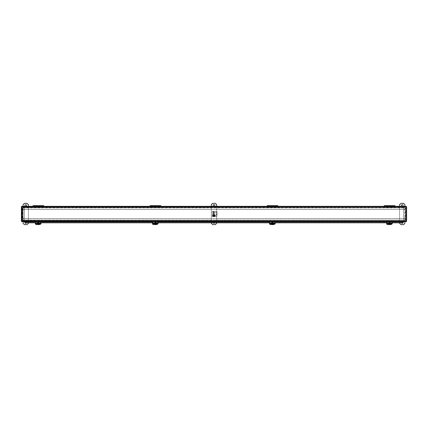 <?xml version="1.0" encoding="UTF-8"?>
<svg xmlns="http://www.w3.org/2000/svg" width="428" height="428" viewBox="0 0 428 428"><rect width="100%" height="100%" fill="white"/><g stroke="black" fill="none" stroke-linecap="round" stroke-linejoin="round"><path stroke-width="0.32" stroke-dasharray="2.14 1.6" d="M212.422 216.648L213.695 216.648L213.695 211.325L216.022 211.325L214 211.325L214 216.648L214 211.325L213.315 211.325L213.315 216.648L216.022 216.648L213.695 216.648L213.695 211.325L212.422 211.325L212.272 216.648L213.315 216.648M213.315 211.325L212.422 211.325M212.272 211.325L212.272 216.648M217.023 212.325A1 1 0 0 0 216.022 211.325A1 1 0 0 1 217.023 212.325L217.023 215.648L217.023 212.325M216.022 216.648A1 1 0 0 0 217.023 215.648A1 1 0 0 1 216.022 216.648M214.947 212.903A0.749 0.749 0 0 1 215.691 212.154A0.749 0.749 0 0 1 216.44 212.903L216.44 214.396A0.749 0.749 0 0 1 215.691 215.145A0.749 0.749 0 0 1 214.947 214.396L214.947 212.903A0.749 0.749 0 0 1 215.691 212.154A0.749 0.749 0 0 1 216.44 212.903L216.44 214.396A0.749 0.749 0 0 1 215.691 215.145A0.749 0.749 0 0 1 214.947 214.396L214.947 212.903M213.347 215.514A0.653 0.653 0 0 1 214.326 214.947A0.653 0.653 0 0 1 214.326 216.081A0.653 0.653 0 0 1 213.347 215.514A0.653 0.653 0 0 0 214 216.167A0.653 0.653 0 0 0 214.653 215.514A0.653 0.653 0 0 0 214 214.856A0.653 0.653 0 0 0 213.347 215.514M212.855 215.514C212.764 214.198 215.107 213.888 215.145 215.514C215.236 216.83 212.893 217.135 212.855 215.514M214.337 215.514A0.337 0.337 0 0 0 213.834 215.22A0.337 0.337 0 0 0 213.834 215.803A0.337 0.337 0 0 0 214.337 215.514M212.721 215.514A1.279 1.279 0 0 1 214.637 214.407A1.279 1.279 0 0 1 214.637 216.616A1.279 1.279 0 0 1 212.721 215.514A1.279 1.279 0 0 1 214.07 214.235A1.279 1.279 0 0 1 215.268 215.648A1.279 1.279 0 0 1 213.93 216.787A1.279 1.279 0 0 1 212.721 215.514A1.279 1.279 0 0 1 214.07 214.235A1.279 1.279 0 0 1 215.268 215.648A1.279 1.279 0 0 1 213.93 216.787A1.279 1.279 0 0 1 212.721 215.514M215.225 215.637L214.321 215.691L214.187 216.172L213.679 215.691L212.775 215.637A1.23 1.23 0 0 1 212.775 215.37L213.679 215.316L213.813 214.84L215.225 215.37A1.23 1.23 0 0 1 215.225 215.637L214.187 215.819L215.193 215.691M215.193 215.316L214.321 215.316M214.187 215.193L213.813 214.84L213.679 215.316L212.807 215.316M212.807 215.691L213.679 215.691M213.813 215.824L213.813 216.172L214.187 215.824M213.679 215.316L214.123 215.899L214.391 215.37L213.813 215.193M214.123 215.37L214.391 215.637L213.856 215.899L213.593 215.37L214.123 215.37M392.299 206.339L392.299 207.296L384.296 207.334L394.942 207.334L384.296 207.334L384.296 206.933L394.942 206.933L394.942 207.334L394.942 206.339M384.296 207.109L384.296 206.339M384.296 205.659L384.296 206.933L394.942 206.933L384.296 206.724L384.296 207.125L394.942 207.125L384.296 207.125L384.296 206.724L392.299 206.89L392.299 205.659M394.942 205.659L394.942 207.125L394.942 206.724L392.257 206.724L392.257 207.125L392.257 205.659M386.939 206.719L386.939 206.061L386.939 206.59L384.296 206.59M384.296 206.831L386.939 206.59M386.939 207.109L386.939 206.339M386.939 205.659L386.939 206.831M386.939 207.296L386.939 206.89M392.299 206.89L392.299 207.296M394.942 206.831L392.299 206.831M394.942 206.59L392.299 206.59M386.982 206.339L386.982 206.724L392.257 206.724L392.257 206.339M384.296 206.724L386.982 206.724L386.982 207.125L386.982 205.659M386.982 206.697L392.257 206.697M386.982 206.531L392.257 206.531M392.278 223.421L392.278 221.078L386.96 221.078L386.96 223.421A1 0.909 180 0 0 387.549 223.956L391.69 223.956A1 0.909 180 0 0 392.278 223.421L392.278 223.635M390.186 222.753A0.567 0.514 0 0 1 389.052 222.753A0.567 0.514 0 0 1 389.619 222.234A0.567 0.514 0 0 1 390.186 222.753L390.186 222.961A0.567 0.514 0 0 1 389.052 222.961A0.567 0.514 0 0 1 390.186 222.961M386.96 221.078L386.96 220.639L386.96 221.142L392.278 221.142L386.96 221.292L392.278 221.142L392.278 220.639L392.278 221.078M386.96 221.292L386.96 223.421M386.96 220.639L392.278 220.639L386.96 220.639M392.278 222.806L392.278 221.292M387.549 223.956L391.69 224.17M387.549 224.17A1 0.909 0 0 1 386.96 223.635M387.961 221.142L387.554 221.142L387.961 221.142M391.278 221.142L391.684 221.142L391.278 221.142M391.278 220.639L391.775 220.639L391.278 220.639M387.955 220.639L387.458 220.639L387.955 220.639M21.785 221.26L24.444 221.26L24.444 206.724L21.785 206.724L21.785 221.26L21.972 206.917L406.028 206.917L406.028 221.067L21.785 221.26L21.785 206.724L21.785 221.26L406.215 221.26L406.215 206.724L21.785 206.724L21.785 221.26L24.444 221.26L24.444 206.724L21.4 206.724L21.4 221.26L21.785 221.26L21.785 221.64L23.973 221.64L23.973 221.26L21.785 221.26M21.785 206.339L406.215 206.339L406.215 206.724L21.785 206.724L21.785 206.339M404.027 221.64L404.027 221.26L404.027 221.64L406.215 221.64L406.215 221.26L406.6 221.26L406.6 206.724L406.215 206.724L406.215 221.26L23.973 221.26L24.273 221.971L403.727 221.971L404.027 221.26L404.027 221.64L23.973 221.64M391.946 222.715L386.623 222.715M274.856 222.715L269.533 222.715M157.766 222.715L152.443 222.715M40.676 222.715L35.353 222.715M391.946 222.806L386.623 222.806M274.856 222.806L269.533 222.806M157.766 222.806L152.443 222.806M40.676 222.806L35.353 222.806M405.584 220.254L405.584 207.714L405.584 220.254L405.059 220.254L405.584 220.254M22.85 220.254L405.204 220.062L405.204 220.639L405.204 220.062L22.796 220.254L22.796 207.714L405.204 207.714L405.204 220.062L22.796 220.254L22.416 220.254L22.416 207.714L22.416 220.254L22.85 220.254L22.989 218.478L22.941 207.714L22.796 220.639L22.796 207.334L405.204 207.334L405.15 220.254M22.85 207.714L405.204 207.906L405.204 220.062L22.796 220.062L405.204 220.062L405.204 218.644L405.204 220.062L22.796 220.062L22.796 207.714L405.15 207.714M405.15 209.495L405.059 207.714M405.059 209.495L403.588 209.495L403.588 218.478L405.011 218.478L403.588 218.478L403.588 209.495L405.011 209.495L405.15 218.478M405.059 220.254L405.059 218.478M22.85 218.478L22.941 220.254M22.941 218.478L24.412 218.478L24.412 209.495L22.989 209.495L24.412 209.495L24.412 218.478L22.989 218.478L22.85 209.495M22.941 207.714L22.941 209.495M22.796 207.906L22.796 207.334L405.204 207.334L405.204 207.906L22.796 207.906M405.204 220.639L22.796 220.639L405.204 220.639M405.204 209.329L22.796 209.329L405.204 209.329M405.204 218.644L22.796 218.644L405.204 218.644M399.597 206.339L399.597 222.806M404.92 221.64L404.92 206.339M401.501 222.806A0.829 0.829 0 0 1 402.085 221.656A0.829 0.829 0 0 1 403.08 222.597M400.929 224.63L399.597 223.298L399.597 204.67L400.929 203.343L403.588 203.343L404.92 204.67L404.92 223.298L403.588 224.63L400.929 224.63M403.09 205.504A0.829 0.829 0 0 0 401.844 204.782A0.829 0.829 0 0 0 401.844 206.221A0.829 0.829 0 0 0 403.09 205.504M403.09 222.469A0.829 0.829 0 0 0 401.844 221.747A0.829 0.829 0 0 0 401.844 223.191A0.829 0.829 0 0 0 403.09 222.469M391.946 221.854L391.946 223.293L386.623 223.293L386.623 221.854L391.946 221.843L391.946 223.336M386.623 223.625L386.623 223.496A1 0.909 180 0 0 387.624 224.4L390.946 224.4A1 0.909 180 0 0 391.946 223.496L391.946 223.625M391.946 223.496L391.946 221.538L391.946 223.036L391.946 221.667L386.623 221.667L391.946 221.667M391.946 221.929L386.623 221.854M386.623 221.929L386.623 223.336M391.946 223.036L386.623 223.036L386.623 221.667M386.623 223.036L386.623 221.581L391.946 221.581M386.623 223.496L386.623 221.581M388.143 223.336A0.749 0.679 0 0 1 388.87 222.517L390.368 222.517A0.749 0.679 0 0 1 391.096 223.336M390.871 223.7A0.749 0.679 0 0 1 390.368 223.876L388.87 223.876A0.749 0.679 0 0 1 388.367 223.7M389.036 224.529L390.208 224.529M390.817 223.865A0.749 0.679 0 0 1 390.368 224.005L388.87 224.005A0.749 0.679 0 0 1 388.421 223.865M388.121 223.197L388.121 223.325A0.749 0.679 0 0 1 388.121 223.325A0.749 0.679 0 0 1 388.87 222.646L390.368 222.646A0.749 0.679 0 0 1 391.117 223.336L391.117 223.197M389.619 222.731A0.653 0.594 0 0 1 390.272 223.325A0.653 0.594 0 0 1 389.619 223.919A0.653 0.594 0 0 1 388.966 223.325A0.653 0.594 0 0 1 389.619 222.731M389.619 221.223A0.653 0.594 180 0 0 388.966 221.816A0.653 0.594 180 0 0 389.619 222.41A0.653 0.594 180 0 0 390.272 221.816A0.653 0.594 180 0 0 389.619 221.223M388.346 223.336A1.279 1.156 0 0 1 389.619 222.293C391.09 222.924 391.09 223.614 389.619 224.363C388.148 223.726 388.148 223.036 389.619 222.287A1.279 1.156 0 0 1 390.892 223.336A1.279 1.156 0 0 0 389.619 222.223L390.898 223.379M389.619 221.982A0.337 0.305 180 0 0 389.908 221.527A0.337 0.305 180 0 0 389.33 221.527A0.337 0.305 180 0 0 389.619 221.982M389.443 223.336L389.496 222.437A1.23 1.113 0 0 1 389.758 222.442L389.812 223.336M389.443 223.86L389.443 224.652M389.812 224.652L389.812 223.86M390.293 223.887L390.293 223.55M389.764 223.336L390.026 223.55L389.812 222.49M389.443 222.49L389.229 223.662M388.961 223.55L388.961 223.849M390.293 223.379L389.945 223.55M389.764 223.181L389.496 223.336M388.961 223.379L389.496 223.261L389.309 223.55M389.309 223.405L389.496 222.437M389.764 223.56L389.764 223.903M389.496 223.56L389.496 223.903M389.496 223.181L389.764 223.079M389.229 223.32L389.496 223.421M403.55 221.26L403.55 218.596L24.444 218.596L24.444 221.26L406.215 221.26L406.215 206.724L24.444 206.724L24.444 209.383L403.55 209.383L403.55 206.724L24.444 206.724L24.444 209.383L403.55 209.383L403.55 206.724L403.556 221.26L403.55 218.596L24.444 218.596L24.444 221.26L406.215 221.26L406.215 206.724L403.556 206.724L403.556 221.26M211.341 206.339L211.341 222.806M216.659 222.806L216.659 206.339M213.24 222.806A0.829 0.829 0 0 1 213.829 221.656A0.829 0.829 0 0 1 214.76 222.806M212.668 224.63L211.341 223.298L211.341 204.67L212.668 203.343L215.332 203.343L216.659 204.67L216.659 223.298L215.332 224.63L212.668 224.63M214.829 205.504A0.829 0.829 0 0 0 213.583 204.782A0.829 0.829 0 0 0 213.583 206.221A0.829 0.829 0 0 0 214.829 205.504M214.829 222.469A0.829 0.829 0 0 0 213.583 221.747A0.829 0.829 0 0 0 213.583 223.191A0.829 0.829 0 0 0 214.829 222.469M23.08 206.339L23.08 221.64M28.403 222.806L28.403 206.339M24.92 222.597A0.829 0.829 0 0 1 25.675 221.64A0.829 0.829 0 0 1 26.499 222.806M24.412 224.63L23.08 223.298L23.08 204.67L24.412 203.343L27.071 203.343L28.403 204.67L28.403 223.298L27.071 224.63L24.412 224.63M26.573 205.504A0.829 0.829 0 0 0 25.327 204.782A0.829 0.829 0 0 0 25.327 206.221A0.829 0.829 0 0 0 26.573 205.504M26.573 222.469A0.829 0.829 0 0 0 25.327 221.747A0.829 0.829 0 0 0 25.327 223.191A0.829 0.829 0 0 0 26.573 222.469M275.188 223.421L275.188 221.078L269.87 221.078L269.87 223.421A1 0.909 180 0 0 270.459 223.956L274.599 223.956A1 0.909 180 0 0 275.188 223.421L275.188 223.635M273.096 222.753A0.567 0.514 0 0 1 271.962 222.753A0.567 0.514 0 0 1 272.529 222.234A0.567 0.514 0 0 1 273.096 222.753L273.096 222.961A0.567 0.514 0 0 1 271.962 222.961A0.567 0.514 0 0 1 273.096 222.961M269.87 221.078L269.87 220.639L269.87 221.142L275.188 221.142L269.87 221.292L275.188 221.142L275.188 220.639L275.188 221.078M269.87 221.292L269.87 223.421M269.87 220.639L275.188 220.639L269.87 220.639M275.188 222.806L275.188 221.292M270.459 223.956L274.599 224.17M270.459 224.17A1 0.909 0 0 1 269.87 223.635M270.871 221.142L270.464 221.142L270.871 221.142M274.188 221.142L274.594 221.142L274.188 221.142M274.188 220.639L274.685 220.639L274.188 220.639M270.865 220.639L270.368 220.639L270.865 220.639M275.209 206.339L275.209 207.296L267.206 207.334L277.852 207.334L267.206 207.334L267.206 206.933L277.852 206.933L277.852 207.334L277.852 206.339M267.206 207.109L267.206 206.339M267.206 205.659L267.206 206.933L277.852 206.933L267.206 206.724L267.206 207.125L277.852 207.125L267.206 207.125L267.206 206.724L275.209 206.89L275.209 205.659M277.852 205.659L277.852 207.125L277.852 206.724L275.167 206.724L275.167 207.125L275.167 205.659M269.849 206.719L269.849 206.061L269.849 206.59L267.206 206.59M267.206 206.831L269.849 206.59M269.849 207.109L269.849 206.339M269.849 205.659L269.849 206.831M269.849 207.296L269.849 206.89M275.209 206.89L275.209 207.296M277.852 206.831L275.209 206.831M277.852 206.59L275.209 206.59M269.891 206.339L269.891 206.724L275.167 206.724L275.167 206.339M267.206 206.724L269.891 206.724L269.891 207.125L269.891 205.659M269.891 206.697L275.167 206.697M269.891 206.531L275.167 206.531M158.098 223.421L158.098 221.078L152.78 221.078L152.78 223.421A1 0.909 180 0 0 153.368 223.956L157.509 223.956A1 0.909 180 0 0 158.098 223.421L158.098 223.635M156.006 222.753A0.567 0.514 0 0 1 154.872 222.753A0.567 0.514 0 0 1 155.439 222.234A0.567 0.514 0 0 1 156.006 222.753L156.006 222.961A0.567 0.514 0 0 1 154.872 222.961A0.567 0.514 0 0 1 156.006 222.961M152.78 221.078L152.78 220.639L152.78 221.142L158.098 221.142L152.78 221.292L158.098 221.142L158.098 220.639L158.098 221.078M152.78 221.292L152.78 223.421M152.78 220.639L158.098 220.639L152.78 220.639M158.098 222.806L158.098 221.292M153.368 223.956L157.509 224.17M153.368 224.17A1 0.909 0 0 1 152.78 223.635M153.78 221.142L153.374 221.142L153.78 221.142M157.097 221.142L157.504 221.142L157.097 221.142M157.097 220.639L157.595 220.639L157.097 220.639M153.775 220.639L153.278 220.639L153.775 220.639M158.119 206.339L158.119 207.296L150.116 207.334L160.762 207.334L150.116 207.334L150.116 206.933L160.762 206.933L160.762 207.334L160.762 206.339M150.116 207.109L150.116 206.339M150.116 205.659L150.116 206.933L160.762 206.933L150.116 206.724L150.116 207.125L160.762 207.125L150.116 207.125L150.116 206.724L158.119 206.89L158.119 205.659M160.762 205.659L160.762 207.125L160.762 206.724L158.076 206.724L158.076 207.125L158.076 205.659M152.759 206.719L152.759 206.061L152.759 206.59L150.116 206.59M150.116 206.831L152.759 206.59M152.759 207.109L152.759 206.339M152.759 205.659L152.759 206.831M152.759 207.296L152.759 206.89M158.119 206.89L158.119 207.296M160.762 206.831L158.119 206.831M160.762 206.59L158.119 206.59M152.801 206.339L152.801 206.724L158.076 206.724L158.076 206.339M150.116 206.724L152.801 206.724L152.801 207.125L152.801 205.659M152.801 206.697L158.076 206.697M152.801 206.531L158.076 206.531M41.008 223.421L41.008 221.078L35.69 221.078L35.69 223.421A1 0.909 180 0 0 36.278 223.956L40.419 223.956A1 0.909 180 0 0 41.008 223.421L41.008 223.635M38.916 222.753A0.567 0.514 0 0 1 37.782 222.753A0.567 0.514 0 0 1 38.349 222.234A0.567 0.514 0 0 1 38.916 222.753L38.916 222.961A0.567 0.514 0 0 1 37.782 222.961A0.567 0.514 0 0 1 38.916 222.961M35.69 221.078L35.69 220.639L35.69 221.142L41.008 221.142L35.69 221.292L41.008 221.142L41.008 220.639L41.008 221.078M35.69 221.292L35.69 223.421M35.69 220.639L41.008 220.639L35.69 220.639M41.008 222.806L41.008 221.292M36.278 223.956L40.419 224.17M36.278 224.17A1 0.909 0 0 1 35.69 223.635M36.69 221.142L36.284 221.142L36.69 221.142M40.007 221.142L40.414 221.142L40.007 221.142M40.007 220.639L40.505 220.639L40.007 220.639M36.685 220.639L36.187 220.639L36.685 220.639M41.029 206.339L41.029 207.296L33.026 207.334L43.672 207.334L33.026 207.334L33.026 206.933L43.672 206.933L43.672 207.334L43.672 206.339M33.026 207.109L33.026 206.339M33.026 205.659L33.026 206.933L43.672 206.933L33.026 206.724L33.026 207.125L43.672 207.125L33.026 207.125L33.026 206.724L41.029 206.89L41.029 205.659M43.672 205.659L43.672 207.125L43.672 206.724L40.986 206.724L40.986 207.125L40.986 205.659M35.668 206.719L35.668 206.061L35.668 206.59L33.026 206.59M33.026 206.831L35.668 206.59M35.668 207.109L35.668 206.339M35.668 205.659L35.668 206.831M35.668 207.296L35.668 206.89M41.029 206.89L41.029 207.296M43.672 206.831L41.029 206.831M43.672 206.59L41.029 206.59M35.711 206.339L35.711 206.724L40.986 206.724L40.986 206.339M33.026 206.724L35.711 206.724L35.711 207.125L35.711 205.659M35.711 206.697L40.986 206.697M35.711 206.531L40.986 206.531M274.856 221.854L274.856 223.293L269.533 223.293L269.533 221.854L274.856 221.843L274.856 223.336M269.533 223.625L269.533 223.496A1 0.909 180 0 0 270.533 224.4L273.856 224.4A1 0.909 180 0 0 274.856 223.496L274.856 223.625M274.856 223.496L274.856 221.538L274.856 223.036L274.856 221.667L269.533 221.667L274.856 221.667M274.856 221.929L269.533 221.854M269.533 221.929L269.533 223.336M274.856 223.036L269.533 223.036L269.533 221.667M269.533 223.036L269.533 221.581L274.856 221.581M269.533 223.496L269.533 221.581M271.052 223.336A0.749 0.679 0 0 1 271.78 222.517L273.278 222.517A0.749 0.679 0 0 1 274.006 223.336M273.781 223.7A0.749 0.679 0 0 1 273.278 223.876L271.78 223.876A0.749 0.679 0 0 1 271.277 223.7M271.946 224.529L273.118 224.529M273.727 223.865A0.749 0.679 0 0 1 273.278 224.005L271.78 224.005A0.749 0.679 0 0 1 271.331 223.865M271.031 223.197L271.031 223.325A0.749 0.679 0 0 1 271.031 223.325A0.749 0.679 0 0 1 271.78 222.646L273.278 222.646A0.749 0.679 0 0 1 274.027 223.336L274.027 223.197M272.529 222.731A0.653 0.594 0 0 1 273.182 223.325A0.653 0.594 0 0 1 272.529 223.919A0.653 0.594 0 0 1 271.876 223.325A0.653 0.594 0 0 1 272.529 222.731M272.529 221.223A0.653 0.594 180 0 0 271.876 221.816A0.653 0.594 180 0 0 272.529 222.41A0.653 0.594 180 0 0 273.182 221.816A0.653 0.594 180 0 0 272.529 221.223M271.25 223.379C271.052 222.999 271.475 222.608 272.529 222.212A1.279 1.156 0 0 0 271.25 223.336A1.279 1.156 0 0 1 272.529 222.293C274 222.924 274 223.614 272.529 224.363C271.058 223.726 271.058 223.036 272.529 222.287A1.279 1.156 0 0 1 273.802 223.336A1.279 1.156 0 0 0 272.529 222.223L273.808 223.379M272.529 221.982A0.337 0.305 180 0 0 272.818 221.527A0.337 0.305 180 0 0 272.24 221.527A0.337 0.305 180 0 0 272.529 221.982M272.352 223.336L272.406 222.437A1.23 1.113 0 0 1 272.668 222.442L272.722 223.336M272.352 223.86L272.352 224.652M272.722 224.652L272.722 223.86M273.203 223.887L273.203 223.55M272.673 223.336L272.936 223.55L272.722 222.49M272.352 222.49L272.138 223.662M271.871 223.55L271.871 223.849M273.203 223.379L272.855 223.55M271.871 223.379L272.406 223.261L272.219 223.55M272.219 223.405L272.406 222.437M272.668 222.442L272.406 223.336M272.673 223.56L272.673 223.903M272.406 223.56L272.406 223.903M272.406 223.181L272.673 223.079M272.138 223.32L272.406 223.421M157.766 221.854L157.766 223.293L152.443 223.293L152.443 221.854L157.766 221.843L157.766 223.336M152.443 223.625L152.443 223.496A1 0.909 180 0 0 153.443 224.4L156.766 224.4A1 0.909 180 0 0 157.766 223.496L157.766 223.625M157.766 223.496L157.766 221.538L157.766 223.036L157.766 221.667L152.443 221.667L157.766 221.667M157.766 221.929L152.443 221.854M152.443 221.929L152.443 223.336M157.766 223.036L152.443 223.036L152.443 221.667M152.443 223.036L152.443 221.581L157.766 221.581M152.443 223.496L152.443 221.581M153.962 223.336A0.749 0.679 0 0 1 154.69 222.517L156.188 222.517A0.749 0.679 0 0 1 156.916 223.336M156.691 223.7A0.749 0.679 0 0 1 156.188 223.876L154.69 223.876A0.749 0.679 0 0 1 154.187 223.7M154.856 224.529L156.027 224.529M156.637 223.865A0.749 0.679 0 0 1 156.188 224.005L154.69 224.005A0.749 0.679 0 0 1 154.241 223.865M153.941 223.197L153.941 223.325A0.749 0.679 0 0 1 154.69 222.646L156.188 222.646A0.749 0.679 0 0 1 156.937 223.336L156.937 223.197M155.439 222.731A0.653 0.594 0 0 1 156.092 223.325A0.653 0.594 0 0 1 155.439 223.919A0.653 0.594 0 0 1 154.786 223.325A0.653 0.594 0 0 1 155.439 222.731M155.439 221.223A0.653 0.594 180 0 0 154.786 221.816A0.653 0.594 180 0 0 155.439 222.41A0.653 0.594 180 0 0 156.092 221.816A0.653 0.594 180 0 0 155.439 221.223M154.16 223.379C153.962 222.999 154.385 222.608 155.439 222.212A1.279 1.156 0 0 0 154.16 223.336A1.279 1.156 0 0 1 155.439 222.293C156.91 222.924 156.91 223.614 155.439 224.363C153.968 223.726 153.968 223.036 155.439 222.287A1.279 1.156 0 0 1 156.712 223.336M155.439 221.982A0.337 0.305 180 0 0 155.728 221.527A0.337 0.305 180 0 0 155.15 221.527A0.337 0.305 180 0 0 155.439 221.982M155.262 223.336L155.316 222.437A1.23 1.113 0 0 1 155.578 222.442L155.631 223.336M155.262 223.86L155.262 224.652M155.631 224.652L155.631 223.86M156.113 223.849L156.113 223.55M155.583 223.336L155.846 223.55L155.631 222.49M155.262 222.49L155.048 223.662M154.781 223.55L154.781 223.849M156.113 223.379L155.765 223.55M154.781 223.379L155.316 223.261L155.129 223.55M155.129 223.405L155.316 222.437M155.578 222.442L155.316 223.336M155.583 223.56L155.583 223.903M155.316 223.56L155.316 223.903M155.316 223.181L155.583 223.079M155.048 223.32L155.316 223.421M40.676 221.854L40.676 223.293L35.353 223.293L35.353 221.854L40.676 221.843L40.676 223.336M35.353 223.625L35.353 223.496A1 0.909 180 0 0 36.353 224.4L39.676 224.4A1 0.909 180 0 0 40.676 223.496L40.676 223.625M40.676 223.496L40.676 221.538L40.676 223.036L40.676 221.667L35.353 221.667L40.676 221.667M40.676 221.929L35.353 221.854M35.353 221.929L35.353 223.336M40.676 223.036L35.353 223.036L35.353 221.667M35.353 223.036L35.353 221.581L40.676 221.581M35.353 223.496L35.353 221.581M36.851 223.197L36.851 223.325A0.749 0.679 0 0 1 37.6 222.517L39.098 222.517A0.749 0.679 0 0 1 39.825 223.336M39.601 223.7A0.749 0.679 0 0 1 39.098 223.876L37.6 223.876A0.749 0.679 0 0 1 37.097 223.7M37.76 224.529L38.932 224.529M39.547 223.865A0.749 0.679 0 0 1 39.098 224.005L37.6 224.005A0.749 0.679 0 0 1 37.15 223.865M36.851 223.325A0.749 0.679 0 0 1 37.6 222.646L39.098 222.646A0.749 0.679 0 0 1 39.847 223.336L39.847 223.197M38.349 222.731A0.653 0.594 0 0 1 39.002 223.325A0.653 0.594 0 0 1 38.349 223.919A0.653 0.594 0 0 1 37.696 223.325A0.653 0.594 0 0 1 38.349 222.731M38.349 221.223A0.653 0.594 180 0 0 37.696 221.816A0.653 0.594 180 0 0 38.349 222.41A0.653 0.594 180 0 0 39.002 221.816A0.653 0.594 180 0 0 38.349 221.223M37.07 223.379C36.872 222.999 37.295 222.608 38.349 222.212A1.279 1.156 0 0 0 37.07 223.336A1.279 1.156 0 0 1 38.349 222.293C39.82 222.924 39.82 223.614 38.349 224.363C36.878 223.726 36.878 223.036 38.349 222.287A1.279 1.156 0 0 1 39.622 223.336A1.279 1.156 0 0 0 38.349 222.223L39.627 223.379M38.349 221.982A0.337 0.305 180 0 0 38.638 221.527A0.337 0.305 180 0 0 38.06 221.527A0.337 0.305 180 0 0 38.349 221.982M38.172 223.336L38.226 222.437A1.23 1.113 0 0 1 38.488 222.442L38.541 223.336M38.172 223.86L38.172 224.652M38.541 224.652L38.541 223.86M39.023 223.849L39.023 223.55M38.493 223.336L38.755 223.55L38.541 222.49M38.172 222.49L37.958 223.662M37.691 223.55L37.691 223.849M39.023 223.379L38.675 223.55M37.691 223.379L38.226 223.261L38.038 223.55M38.038 223.405L38.226 222.437M38.488 222.442L38.226 223.336M38.493 223.56L38.493 223.903M38.226 223.56L38.226 223.903M38.226 223.181L38.493 223.079M37.958 223.32L38.226 223.421M214.155 211.325L214.155 216.648L214.155 211.325M213.465 216.648L213.465 211.325M214.615 215.691L214.187 216.124M213.813 216.124L213.385 215.691M213.39 215.316L213.813 214.904M214.187 214.904L214.61 215.316M215.225 215.37L214.391 215.37M213.593 215.37L212.775 215.37M212.775 215.637L213.679 215.637M384.232 206.339L384.232 206.724L384.232 206.392L384.232 206.724L395.007 206.724L395.007 206.339M394.942 207.109L392.299 207.109M392.299 206.719L394.942 206.719M391.946 221.881L386.623 221.881M274.856 221.881L269.533 221.881M157.766 221.881L152.443 221.881M40.676 221.881L35.353 221.881M386.623 222.865L391.946 222.865M391.946 223.02L386.623 223.02M391.946 221.8L386.623 221.8M390.898 223.416A1.279 1.156 0 0 1 388.34 223.416M388.34 223.336A1.279 1.156 0 0 1 389.619 222.223C388.565 222.608 388.143 222.999 388.34 223.379M389.812 224.593A1.279 1.156 0 0 1 389.443 224.593M389.009 223.55L389.443 223.165M389.812 223.165L390.229 223.55M389.758 223.181L389.758 222.442M267.142 206.339L267.142 206.724L267.142 206.392L267.142 206.724L277.916 206.724L277.916 206.339M277.852 207.109L275.209 207.109M275.209 206.719L277.852 206.719M150.051 206.339L150.051 206.724L150.051 206.392L150.051 206.724L160.826 206.724L160.826 206.339M160.762 207.109L158.119 207.109M158.119 206.719L160.762 206.719M32.961 206.339L32.961 206.724L32.961 206.392L32.961 206.724L43.736 206.724L43.736 206.339M43.672 207.109L41.029 207.109M41.029 206.719L43.672 206.719M269.533 222.865L274.856 222.865M274.856 223.02L269.533 223.02M274.856 221.8L269.533 221.8M273.808 223.416A1.279 1.156 0 0 1 271.25 223.416M272.722 224.593A1.279 1.156 0 0 1 272.352 224.593M271.919 223.55L272.352 223.165M272.722 223.165L273.139 223.55M152.443 222.865L157.766 222.865M157.766 223.02L152.443 223.02M157.766 221.8L152.443 221.8M156.718 223.379L155.439 222.212A1.279 1.156 0 0 1 156.718 223.336M156.718 223.416A1.279 1.156 0 0 1 154.16 223.416M155.631 224.593A1.279 1.156 0 0 1 155.262 224.593M154.829 223.55L155.262 223.165M155.631 223.165L156.049 223.55M35.353 222.865L40.676 222.865M40.676 223.02L35.353 223.02M40.676 221.8L35.353 221.8M39.627 223.416A1.279 1.156 0 0 1 37.07 223.416M38.541 224.593A1.279 1.156 0 0 1 38.172 224.593M37.739 223.55L38.172 223.165M38.541 223.165L38.959 223.55M394.942 206.061L392.299 206.061L394.942 206.061M392.257 206.061L386.982 206.061L392.257 206.061M386.939 206.061L384.296 206.061L386.939 206.061M388.362 221.142L387.554 221.142M391.684 221.142L390.876 221.142M391.775 220.639L390.785 220.639M388.447 220.639L387.458 220.639M391.946 221.843L386.623 221.843M391.946 221.538L386.623 221.538M390.272 223.325L390.272 221.816M388.966 223.325L388.966 221.816M271.272 221.142L270.464 221.142M274.594 221.142L273.786 221.142M274.685 220.639L273.695 220.639M271.357 220.639L270.368 220.639M277.852 206.061L275.209 206.061L277.852 206.061M275.167 206.061L269.891 206.061L275.167 206.061M269.849 206.061L267.206 206.061L269.849 206.061M154.182 221.142L153.374 221.142M157.504 221.142L156.696 221.142M157.595 220.639L156.605 220.639M154.267 220.639L153.278 220.639M160.762 206.061L158.119 206.061L160.762 206.061M158.076 206.061L152.801 206.061L158.076 206.061M152.759 206.061L150.116 206.061L152.759 206.061M37.092 221.142L36.284 221.142M40.414 221.142L39.606 221.142M40.505 220.639L39.515 220.639M37.177 220.639L36.187 220.639M43.672 206.061L41.029 206.061L43.672 206.061M40.986 206.061L35.711 206.061L40.986 206.061M35.668 206.061L33.026 206.061L35.668 206.061M274.856 221.843L269.533 221.843M274.856 221.538L269.533 221.538M273.182 223.325L273.182 221.816M271.876 223.325L271.876 221.816M157.766 221.843L152.443 221.843M157.766 221.538L152.443 221.538M156.092 223.325L156.092 221.816M154.786 223.325L154.786 221.816M40.676 221.843L35.353 221.843M40.676 221.538L35.353 221.538M39.002 223.325L39.002 221.816M37.696 223.325L37.696 221.816"/><path stroke-width="0.64" d="M384.296 206.339L384.296 205.659L386.939 205.659L386.939 206.339M394.942 206.339L394.942 205.659L392.299 205.659L392.299 206.339M392.257 206.339L392.257 205.659L386.982 205.659L386.982 206.339M391.764 224.138A1 0.909 0 0 0 392.278 223.635L392.278 222.806M21.785 221.26L21.785 221.64L406.215 221.64L406.215 221.26L406.6 221.26L406.6 206.724L406.215 206.724L406.215 206.339L21.785 206.339L21.785 206.724L21.4 206.724L21.4 221.26L21.785 221.26M21.972 206.917L21.972 221.067L406.215 221.26L406.215 206.724L21.972 206.917M404.027 221.544L403.727 221.971L404.027 221.64M403.727 221.971L404.027 221.736M23.973 221.64L24.273 221.881L23.973 221.544M23.973 221.736L24.273 221.971M402.866 222.715L391.946 222.715M386.623 222.715L274.856 222.715M269.533 222.715L157.766 222.715M152.443 222.715L40.676 222.715M35.353 222.715L25.134 222.715M402.866 222.806L391.946 222.806M386.623 222.806L274.856 222.806M269.533 222.806L157.766 222.806M152.443 222.806L40.676 222.806M35.353 222.806L25.134 222.806M404.92 206.339L404.92 204.67L403.588 203.343L400.929 203.343L399.597 204.67L399.597 206.339M399.597 222.806L399.597 223.298L400.929 224.63L403.588 224.63L404.92 223.298L404.92 221.64M403.09 205.504A0.829 0.829 0 0 1 401.844 206.221A0.829 0.829 0 0 1 401.844 204.782A0.829 0.829 0 0 1 403.09 205.504M403.08 222.597A0.829 0.829 0 0 1 401.501 222.806M391.946 223.293L391.946 222.838L386.623 222.838L386.623 223.293M389.036 224.529L387.624 224.529A1 0.909 180 0 1 386.623 223.625L386.623 223.336L391.946 223.336L391.946 223.625A1 0.909 180 0 1 390.946 224.529L390.208 224.529M391.946 221.64L391.946 222.838M386.623 221.64L386.623 222.838M391.096 223.336A0.749 0.679 0 0 1 390.871 223.7M388.367 223.7A0.749 0.679 0 0 1 388.143 223.336M388.421 223.865A0.749 0.679 0 0 1 388.126 223.336M391.117 223.336A0.749 0.679 0 0 1 390.817 223.865M389.496 223.662L389.758 224.657A1.23 1.113 0 0 1 389.496 224.657L389.443 224.01L388.961 223.887L389.443 223.336M389.443 224.01L389.443 224.652L388.34 223.448A1.279 1.156 0 0 1 388.346 223.336M389.812 223.336L390.293 223.55L389.812 224.01M390.898 223.336L390.898 223.379A1.279 1.156 0 0 0 390.898 223.336A1.279 1.156 0 0 1 390.898 223.448L389.806 224.652L389.758 223.903M390.293 223.716L389.764 223.662M388.961 223.716L389.309 223.742M389.764 223.801L389.496 223.801M216.659 206.339L216.659 204.67L215.332 203.343L212.668 203.343L211.341 204.67L211.341 206.339M211.341 222.806L211.341 223.298L212.668 224.63L215.332 224.63L216.659 223.298L216.659 222.806M214.829 205.504A0.829 0.829 0 0 1 213.583 206.221A0.829 0.829 0 0 1 213.583 204.782A0.829 0.829 0 0 1 214.829 205.504M214.76 222.806A0.829 0.829 0 0 1 213.24 222.806M28.403 206.339L28.403 204.67L27.071 203.343L24.412 203.343L23.08 204.67L23.08 206.339M23.08 221.64L23.08 223.298L24.412 224.63L27.071 224.63L28.403 223.298L28.403 222.806M26.573 205.504A0.829 0.829 0 0 1 25.327 206.221A0.829 0.829 0 0 1 25.327 204.782A0.829 0.829 0 0 1 26.573 205.504M26.499 222.806A0.829 0.829 0 0 1 24.92 222.597M274.674 224.138A1 0.909 0 0 0 275.188 223.635L275.188 222.806M267.206 206.339L267.206 205.659L269.849 205.659L269.849 206.339M277.852 206.339L277.852 205.659L275.209 205.659L275.209 206.339M275.167 206.339L275.167 205.659L269.891 205.659L269.891 206.339M157.584 224.138A1 0.909 0 0 0 158.098 223.635L158.098 222.806M150.116 206.339L150.116 205.659L152.759 205.659L152.759 206.339M160.762 206.339L160.762 205.659L158.119 205.659L158.119 206.339M158.076 206.339L158.076 205.659L152.801 205.659L152.801 206.339M40.494 224.138A1 0.909 0 0 0 41.008 223.635L41.008 222.806M33.026 206.339L33.026 205.659L35.668 205.659L35.668 206.339M43.672 206.339L43.672 205.659L41.029 205.659L41.029 206.339M40.986 206.339L40.986 205.659L35.711 205.659L35.711 206.339M274.856 223.293L274.856 222.838L269.533 222.838L269.533 223.293M271.946 224.529L270.533 224.529A1 0.909 180 0 1 269.533 223.625L269.533 223.336L274.856 223.336L274.856 223.625A1 0.909 180 0 1 273.856 224.529L273.118 224.529M274.856 221.64L274.856 222.838M269.533 221.64L269.533 222.838M274.006 223.336A0.749 0.679 0 0 1 273.781 223.7M271.277 223.7A0.749 0.679 0 0 1 271.052 223.336M271.331 223.865A0.749 0.679 0 0 1 271.036 223.336M274.027 223.336A0.749 0.679 0 0 1 273.727 223.865M272.406 223.662L272.668 224.657A1.23 1.113 0 0 1 272.406 224.657L272.352 224.01L271.871 223.887L272.352 223.336M272.352 224.01L272.352 224.652M272.722 223.336L273.203 223.55L272.722 224.01M273.808 223.336L273.808 223.379A1.279 1.156 0 0 0 273.808 223.336A1.279 1.156 0 0 1 273.808 223.448L272.722 224.652L272.668 223.903M273.203 223.716L272.673 223.662M271.871 223.716L272.219 223.742M272.673 223.801L272.406 223.801M157.766 223.293L157.766 222.838L152.443 222.838L152.443 223.293M154.856 224.529L153.443 224.529A1 0.909 180 0 1 152.443 223.625L152.443 223.336L157.766 223.336L157.766 223.625A1 0.909 180 0 1 156.766 224.529L156.027 224.529M157.766 221.64L157.766 222.838M152.443 221.64L152.443 222.838M156.916 223.336A0.749 0.679 0 0 1 156.691 223.7M154.187 223.7A0.749 0.679 0 0 1 153.962 223.336M154.241 223.865A0.749 0.679 0 0 1 153.941 223.336M156.937 223.336A0.749 0.679 0 0 1 156.637 223.865M155.316 223.662L155.578 224.657A1.23 1.113 0 0 1 155.316 224.657L155.262 224.01L154.781 223.887L155.262 223.336M155.262 224.01L155.262 224.652L154.16 223.448A1.279 1.156 0 0 1 154.166 223.336A1.279 1.156 0 0 0 154.16 223.379L154.16 223.336M155.631 223.336L156.113 223.55L155.631 224.01M156.712 223.336A1.279 1.156 0 0 1 156.718 223.448L155.626 224.652L155.578 223.903M156.113 223.716L155.583 223.662M154.781 223.716L155.129 223.742M155.583 223.801L155.316 223.801M40.676 223.293L40.676 222.838L35.353 222.838L35.353 223.293M37.76 224.529L36.353 224.529A1 0.909 180 0 1 35.353 223.625L35.353 223.336L40.676 223.336L40.676 223.625A1 0.909 180 0 1 39.676 224.529L38.932 224.529M40.676 221.64L40.676 222.838M35.353 221.64L35.353 222.838M39.825 223.336A0.749 0.679 0 0 1 39.601 223.7M37.097 223.7A0.749 0.679 0 0 1 36.872 223.336A0.749 0.679 0 0 0 37.15 223.865M39.847 223.336A0.749 0.679 0 0 1 39.547 223.865M38.226 223.662L38.488 224.657A1.23 1.113 0 0 1 38.226 224.657L38.172 224.01L37.691 223.887L38.172 223.336M38.172 224.01L38.172 224.652L37.07 223.448A1.279 1.156 0 0 1 37.075 223.336A1.279 1.156 0 0 0 37.07 223.379L37.07 223.336M38.541 223.336L39.023 223.55L38.541 224.01M39.627 223.336L39.627 223.379A1.279 1.156 0 0 0 39.627 223.336A1.279 1.156 0 0 1 39.627 223.448L38.536 224.652L38.488 223.903M39.023 223.716L38.493 223.662M37.691 223.716L38.038 223.742M38.493 223.801L38.226 223.801M384.296 206.061L384.232 206.339M395.007 206.339L394.942 206.061M403.727 221.881L391.946 221.881M386.623 221.881L274.856 221.881M269.533 221.881L157.766 221.881M152.443 221.881L40.676 221.881M35.353 221.881L24.273 221.881M389.812 224.593A1.279 1.156 0 0 0 390.898 223.448L390.898 223.379A1.279 1.156 0 0 1 390.898 223.416M388.34 223.416A1.279 1.156 0 0 1 388.34 223.336L388.34 223.448A1.279 1.156 0 0 0 389.443 224.593M389.443 224.272L389.009 223.887M389.009 223.55L389.443 223.165M389.812 223.165L390.229 223.55M390.229 223.887L389.812 224.267M267.206 206.061L267.142 206.339M277.916 206.339L277.852 206.061M150.116 206.061L150.051 206.339M160.826 206.339L160.762 206.061M33.026 206.061L32.961 206.339M43.736 206.339L43.672 206.061M272.722 224.593A1.279 1.156 0 0 0 273.808 223.448L273.808 223.379A1.279 1.156 0 0 1 273.808 223.416M272.352 224.593A1.279 1.156 0 0 1 271.25 223.448L272.358 224.652M272.352 224.272L271.919 223.887M271.919 223.55L272.352 223.165M272.722 223.165L273.139 223.55M273.139 223.887L272.722 224.267M155.631 224.593A1.279 1.156 0 0 0 156.718 223.448L156.718 223.336A1.279 1.156 0 0 1 156.718 223.416M154.16 223.416A1.279 1.156 0 0 1 154.16 223.379L154.16 223.448A1.279 1.156 0 0 0 155.262 224.593M155.262 224.272L154.829 223.887M154.829 223.55L155.262 223.165M155.631 223.165L156.049 223.55M156.049 223.887L155.631 224.267M38.541 224.593A1.279 1.156 0 0 0 39.627 223.448L39.627 223.379A1.279 1.156 0 0 1 39.627 223.416M37.07 223.416A1.279 1.156 0 0 1 37.07 223.379L37.07 223.448A1.279 1.156 0 0 0 38.172 224.593M38.172 224.272L37.739 223.887M37.739 223.55L38.172 223.165M38.541 223.165L38.959 223.55M38.959 223.887L38.541 224.267M395.007 206.724L395.007 206.061M384.232 206.061L384.232 206.724M277.916 206.724L277.916 206.061M267.142 206.061L267.142 206.724M160.826 206.724L160.826 206.061M150.051 206.061L150.051 206.724M43.736 206.724L43.736 206.061M32.961 206.061L32.961 206.724"/></g></svg>

